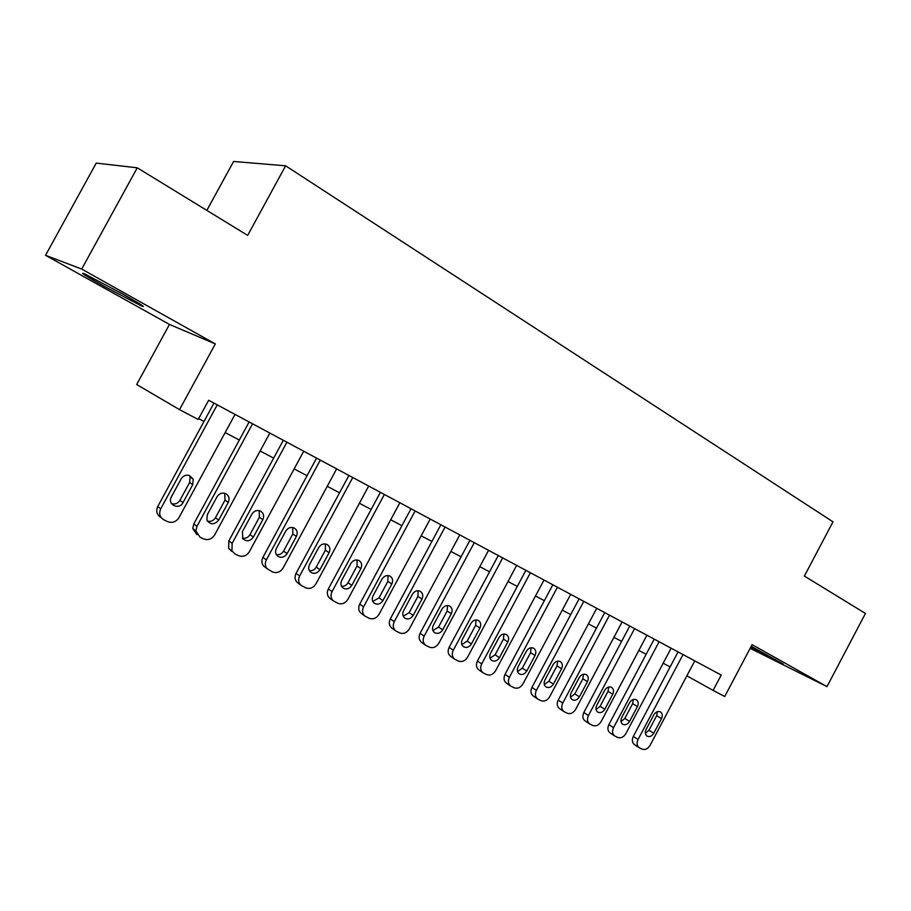 <?xml version="1.0" encoding="UTF-8"?>
<svg xmlns="http://www.w3.org/2000/svg" width="911" height="911" viewBox="0 0 911 911"><rect width="100%" height="100%" fill="white"/><g stroke="black" fill="none" stroke-linecap="round" stroke-linejoin="round"><path stroke-width="1.37" d="M104.845 286.68L141.604 306.028C146.91 308.146 140.283 303.944 121.71 293.456L84.404 273.778C79.098 271.717 85.919 276.022 104.845 286.68M750.687 647.322L783.073 663.96L751.222 646.298M169.48 324.441L215.315 343.925L81.694 269.064L137.254 167.806L96.224 163.103L45.55 255.308L169.48 324.441L136.684 384.522L179.535 409.643L198.199 419.47L208.653 400.259L721.216 675.051L713.097 690.401L724.712 696.516L752.087 644.658L826.983 686.621L750.152 648.336M206.843 210.395L233.592 161.463L285.621 165.802L832.996 521.832L804.379 576.071L865.45 613.445L826.983 686.621M81.694 269.064L45.55 255.308M215.315 343.925L179.535 409.643M137.254 167.806L247.678 235.391L285.621 165.802M686.86 675.837L713.097 690.401M198.666 418.627L203.996 421.44M225.165 432.577L239.32 440.036M260.147 451.002L273.664 458.119M294.151 468.914L307.053 475.701M327.22 486.326L339.53 492.805M359.401 503.271L371.141 509.454M390.717 519.76L401.922 525.67M421.201 535.816L431.894 541.453M450.888 551.451L461.091 556.826M479.812 566.688L489.549 571.812M508.008 581.537L517.289 586.422M535.486 596.01L544.345 600.668M562.292 610.119L570.73 614.572M588.426 623.887L596.489 628.123M613.946 637.324L621.621 641.367M638.85 650.443L646.161 654.292M663.162 663.242L670.132 666.909M694.774 660.874L650.09 745.312C647.846 748.876 645.17 750.152 642.05 749.115L639.283 747.772C636.857 745.881 636.447 743.125 638.053 739.493L683.022 654.576M678.069 651.923L633.316 736.418L638.053 739.493M653.756 733.264C651.877 736.225 649.668 737.193 647.14 736.19C645.125 734.699 644.772 732.467 646.081 729.506L653.87 714.782C655.681 711.935 657.822 710.933 660.293 711.81C662.456 713.267 662.855 715.534 661.523 718.608L653.756 733.264L648.962 730.235L645.352 733.389M657.4 711.662L656.694 715.636L648.962 730.235M639.032 747.601L634.546 744.651C632.12 742.772 631.71 740.028 633.316 736.418M671.134 648.199L625.868 733.606C623.591 737.215 620.858 738.491 617.681 737.432L614.823 736.031C612.34 734.107 611.919 731.317 613.547 727.65L659.097 641.754M654.2 639.123L608.867 724.598L613.547 727.65M629.569 721.41C627.645 724.404 625.39 725.384 622.805 724.336C620.744 722.81 620.38 720.544 621.701 717.561L629.592 702.666C631.425 699.785 633.612 698.783 636.14 699.682C638.349 701.174 638.782 703.474 637.427 706.583L629.569 721.41L624.832 718.403L620.995 721.626M633.339 699.466L632.655 703.645L624.832 718.403M614.572 735.872L610.142 732.945C607.671 731.021 607.25 728.231 608.867 724.598M646.924 635.218L601.078 721.626C598.766 725.27 595.976 726.545 592.719 725.463L589.759 724.017C587.242 722.036 586.809 719.212 588.449 715.522L634.591 628.613M629.763 626.028L583.837 712.493L588.449 715.522M604.79 709.27C602.831 712.311 600.531 713.279 597.878 712.197C595.783 710.637 595.407 708.348 596.728 705.33L604.733 690.265C606.589 687.338 608.821 686.336 611.406 687.258C613.672 688.784 614.116 691.119 612.75 694.262L604.79 709.27L600.121 706.287L596.056 709.578M608.696 686.996L608.047 691.358L600.121 706.287M589.531 723.858L585.158 720.943C582.641 718.973 582.209 716.16 583.837 712.493M622.122 621.928L575.672 709.35C573.326 713.04 570.48 714.326 567.143 713.199L564.08 711.696C561.529 709.68 561.085 706.811 562.736 703.098L609.505 615.164M604.745 612.613L558.204 700.092L562.736 703.098M579.407 696.835C577.415 699.91 575.057 700.889 572.347 699.762C570.206 698.156 569.819 695.833 571.163 692.793L579.259 677.556C581.15 674.595 583.427 673.593 586.069 674.539C588.392 676.099 588.859 678.467 587.481 681.656L579.407 696.835L574.818 693.875L570.514 697.222M583.45 674.231L582.846 678.775L574.818 693.875M563.875 711.559L559.559 708.656C557.008 706.64 556.564 703.782 558.204 700.092M596.716 608.309L549.64 696.778C547.26 700.502 544.368 701.789 540.952 700.639L537.775 699.079C535.19 697.006 534.723 694.102 536.397 690.379L583.78 601.374M579.1 598.857L531.944 687.395L536.397 690.379M553.41 684.104C551.371 687.224 548.969 688.192 546.179 687.019C544.004 685.379 543.594 683.022 544.949 679.959L553.171 664.529C555.084 661.545 557.395 660.532 560.117 661.511C562.497 663.094 562.987 665.508 561.586 668.731L553.41 684.104L548.889 681.166L544.357 684.571M557.589 661.147L557.031 665.884L548.889 681.166M537.775 699.079L533.322 696.061C530.749 693.988 530.282 691.107 531.944 687.395M570.685 594.348L522.971 683.888C520.557 687.657 517.596 688.955 514.1 687.771L510.798 686.142C508.179 684.013 507.712 681.075 509.386 677.328L557.43 587.242M552.829 584.771L505.024 674.379L509.386 677.328M526.763 671.043C524.679 674.22 522.219 675.188 519.35 673.946C517.141 672.272 516.731 669.881 518.097 666.795L526.421 651.183C528.369 648.165 530.726 647.152 533.516 648.154C535.953 649.782 536.465 652.23 535.053 655.487L526.763 671.043L522.333 668.15L517.539 671.589M531.079 647.755L530.578 652.675L522.333 668.15M510.798 686.142L506.436 683.148C503.829 681.029 503.35 678.103 505.024 674.379M544.004 580.045L495.63 670.678C493.181 674.493 490.152 675.791 486.565 674.573L483.126 672.865C480.484 670.678 480.017 667.706 481.703 663.948L530.407 572.757M525.886 570.332L477.432 661.033L481.703 663.948M499.444 657.662C497.315 660.885 494.787 661.853 491.849 660.555C489.606 658.835 489.173 656.41 490.551 653.301L499 637.506C500.97 634.443 503.384 633.43 506.243 634.466C508.737 636.129 509.283 638.611 507.848 641.913L499.444 657.662L495.106 654.793L490.05 658.277M503.908 634.022L503.464 639.135L495.106 654.793M483.126 672.865L478.856 669.904C476.225 667.729 475.747 664.768 477.432 661.033M516.639 565.378L467.594 657.127C465.1 660.987 462.014 662.297 458.335 661.033L454.737 659.234C452.084 656.99 451.605 653.984 453.302 650.226L502.701 557.896M498.271 555.528L449.134 647.345L453.302 650.226M471.431 643.929C469.256 647.22 466.648 648.177 463.631 646.81C461.365 645.034 460.92 642.597 462.31 639.465L470.873 623.466C472.877 620.368 475.348 619.355 478.264 620.414C480.837 622.122 481.395 624.65 479.949 627.998L471.431 643.929L467.184 641.105L461.854 644.624M476.043 619.958L475.656 625.253L467.184 641.105M454.737 659.234L450.558 656.319C447.927 654.075 447.449 651.092 449.134 647.345M488.569 550.324L438.829 643.234C436.301 647.14 433.146 648.45 429.377 647.152L425.596 645.239C422.943 642.927 422.465 639.898 424.173 636.151L474.267 542.66M469.928 540.337L420.096 633.316L424.173 636.151M442.689 629.854C440.457 633.202 437.781 634.147 434.672 632.701C432.383 630.879 431.939 628.408 433.34 625.276L442.017 609.072C444.056 605.94 446.572 604.915 449.578 606.009C452.209 607.751 452.801 610.324 451.332 613.718L442.689 629.854L438.544 627.064L432.941 630.606M447.46 605.53L447.142 611.019L438.544 627.064M425.596 645.239L421.52 642.357C418.889 640.057 418.411 637.04 420.096 633.316M459.77 534.882L409.312 628.977C406.75 632.929 403.527 634.238 399.656 632.906L395.659 630.856C393.028 628.476 392.573 625.436 394.269 621.701L445.092 527.014M440.856 524.747L390.307 618.911L394.269 621.701M413.195 615.403C410.895 618.82 408.139 619.753 404.94 618.216C402.639 616.337 402.195 613.843 403.596 610.7L412.41 594.291C414.482 591.125 417.056 590.1 420.13 591.228C422.841 593.015 423.456 595.623 421.964 599.062L413.195 615.403L409.164 612.659L403.266 616.223M418.126 590.727L417.887 596.409L409.164 612.659M391.946 628.191L391.696 628.009C389.088 625.652 388.621 622.612 390.307 618.911M430.208 519.042L379.022 614.333C376.402 618.341 373.123 619.651 369.149 618.273L364.878 616.052C362.316 613.615 361.883 610.552 363.569 606.874L415.131 510.957M411.02 508.748L359.731 604.118L363.569 606.874M382.927 600.577C380.547 604.073 377.701 604.995 374.398 603.321C372.109 601.397 371.665 598.869 373.077 595.748L382.005 579.123C384.112 575.911 386.754 574.887 389.908 576.059C392.687 577.881 393.324 580.535 391.821 584.019L382.927 600.577L379.01 597.878L372.804 601.442M388.029 575.536L387.847 581.412L379.01 597.878M361.53 613.604L361.041 613.251C358.49 610.825 358.046 607.785 359.731 604.118M399.861 502.77L347.911 599.301C345.258 603.355 341.887 604.676 337.822 603.253L333.221 600.793C330.761 598.276 330.374 595.225 332.048 591.638L384.374 494.468M380.377 492.327L328.336 588.939L332.048 591.638M351.851 585.34C349.357 588.95 346.408 589.838 343.003 588.005C340.748 586.012 340.315 583.473 341.716 580.387L350.792 563.545C352.933 560.288 355.62 559.263 358.866 560.47C361.724 562.338 362.396 565.048 360.87 568.578L351.851 585.34L348.048 582.698C346.465 585.295 344.29 586.49 341.523 586.263M357.112 559.958L357.021 566.027L348.048 582.698M330.351 598.675L329.509 598.049C327.06 595.543 326.673 592.503 328.336 588.939M368.682 486.053L315.958 583.86C313.259 587.971 309.82 589.292 305.64 587.823L300.596 584.999C298.341 582.425 298.022 579.43 299.651 575.991L352.773 477.523M348.902 475.451L296.075 573.338L299.651 575.991M319.92 569.705C317.29 573.44 314.204 574.272 310.674 572.21C308.51 570.161 308.123 567.621 309.512 564.604L318.713 547.545C320.9 544.243 323.656 543.218 326.981 544.459C329.919 546.384 330.613 549.128 329.076 552.704L319.92 569.705L316.242 567.109C314.58 569.819 312.291 571.003 309.387 570.662M325.364 543.947L325.352 550.21L316.242 567.109M298.455 583.382L297.02 582.3C294.777 579.749 294.458 576.754 296.075 573.338M336.649 468.88L283.127 567.997C280.372 572.154 276.853 573.475 272.56 571.971L266.889 568.532C264.999 565.936 264.828 563.066 266.365 559.901L320.296 460.112M316.561 458.108L262.937 557.316L266.365 559.901M287.102 553.626C284.255 557.555 280.998 558.306 277.343 555.869C275.373 553.751 275.065 551.257 276.409 548.388L285.758 531.09C287.978 527.754 290.791 526.729 294.219 528.016C297.237 529.986 297.965 532.776 296.405 536.408L287.102 553.626L283.572 551.087C281.818 553.911 279.415 555.084 276.352 554.617M292.738 527.515L292.818 533.971L283.572 551.087M265.761 567.712L263.461 565.89C261.582 563.317 261.4 560.459 262.937 557.316M303.716 451.23L249.375 551.69C246.574 555.904 242.975 557.225 238.557 555.664L235.106 554.013L231.952 550.984L232.134 543.366L286.908 442.211M283.321 440.286L228.855 540.838L232.134 543.366M253.372 537.103C250.115 541.362 246.596 541.908 242.838 538.743L242.383 531.717L251.869 514.18C254.135 510.798 257.016 509.773 260.535 511.105C263.632 513.121 264.395 515.968 262.824 519.646L253.372 537.103L249.99 534.62C248.134 537.558 245.606 538.731 242.406 538.128M259.202 510.627L259.384 517.277L249.99 534.62M231.815 551.428L228.684 548.411L228.855 540.838M269.861 433.067L214.654 534.916C211.819 539.187 208.129 540.508 203.586 538.902L200.033 537.194L195.888 530.988L196.935 526.353L252.575 423.797M249.136 421.964L193.815 523.893L196.935 526.353M218.686 520.101C214.256 525.089 210.316 525.009 206.854 519.851L207.378 514.567L217.023 496.791C219.335 493.352 222.295 492.327 225.917 493.728C229.082 495.8 229.879 498.693 228.274 502.405L218.686 520.101L215.463 517.699C213.504 520.762 210.84 521.912 207.469 521.149M224.721 493.261L225.006 500.105L215.463 517.699M196.913 534.677L192.79 528.494L193.815 523.893M235.027 414.403L178.955 517.664C176.051 521.98 172.27 523.313 167.613 521.65L163.957 519.896C159.755 517.311 158.673 513.633 160.712 508.85L217.239 404.86M213.971 403.106L157.774 506.459L160.712 508.85M182.997 502.621C179.125 510.445 166.895 504.512 171.359 496.916L181.164 478.89C183.179 475.758 185.924 474.62 189.386 475.462L193.212 479.175L192.745 484.675L182.997 502.621L179.945 500.276C177.873 503.476 175.06 504.603 171.53 503.658M189.26 475.417L190.092 476.977L189.636 482.443L179.945 500.276M161.11 517.528L161.008 517.448C156.829 514.874 155.747 511.208 157.774 506.459M661.523 718.608L656.694 715.636M637.427 706.583L632.655 703.645M612.75 694.262L608.047 691.358M587.481 681.656L582.846 678.775M561.586 668.731L557.031 665.884M535.053 655.487L530.578 652.675M507.848 641.913L503.464 639.135M479.949 627.998L475.656 625.253M451.332 613.718L447.142 611.019M421.964 599.062L417.887 596.409M391.821 584.019L387.847 581.412M360.87 568.578L357.021 566.027M329.076 552.704L325.352 550.21M296.405 536.408L292.818 533.971M262.824 519.646L259.384 517.277M228.274 502.405L225.006 500.105M192.745 484.675L189.636 482.443M141.604 306.028L141.979 305.344M391.696 628.009L395.659 630.856M361.041 613.251L364.878 616.052M329.509 598.049L333.221 600.793M297.02 582.3L300.596 584.999M263.461 565.89L266.889 568.532M228.684 548.411L231.952 550.984M192.79 528.494L195.888 530.988M193.212 479.175L190.092 476.977"/></g></svg>
